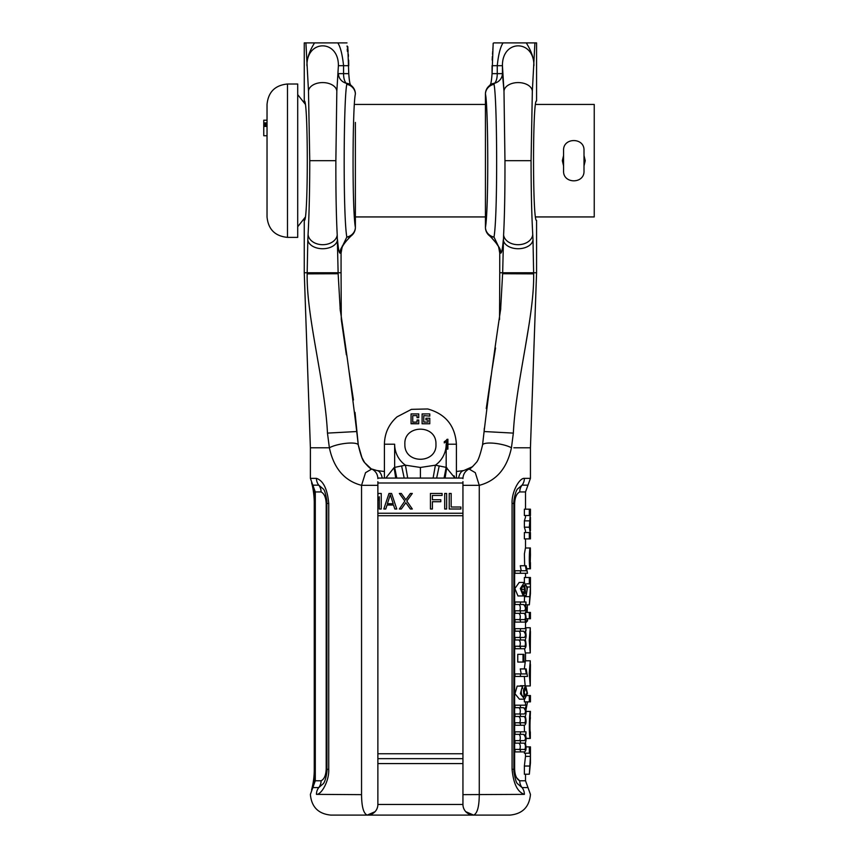 <?xml version="1.0" encoding="UTF-8"?>
<svg xmlns="http://www.w3.org/2000/svg" width="858" height="858" viewBox="0 0 858 858"><rect width="100%" height="100%" fill="white"/><g stroke="black" fill="none" stroke-linecap="round" stroke-linejoin="round"><path stroke-width="1.29" d="M327.466 433.108L356.724 431.531L358.29 445.034A15.948 3.936 -9.9 0 0 346.707 443.254A15.948 3.936 -9.9 0 0 329.375 447.779L310.392 447.779L304.258 272.758L307.175 272.758L307.175 273.863C306.327 316.602 325.064 382.368 327.466 433.108L329.375 447.779C333.783 468.382 344.508 480.898 361.55 485.338L361.55 794.647C361.658 806.799 363.556 813.609 367.245 815.1L473.584 815.1C477.273 813.609 479.172 806.799 479.268 794.647L479.268 485.338L475.3 472.683L469.047 469.004C465.154 471.042 463.116 474.249 462.945 478.625M312.28 447.779L317.868 447.779M326.984 447.779L329.3 447.779M377.874 483.719L377.874 804.461L462.945 804.461L462.945 794.647L524.377 794.369C517.546 792.084 513.438 783.719 512.076 769.294L512.076 503.442C511.497 491.881 519.444 477.852 524.377 478.356L530.437 478.356L530.437 447.779L513.845 447.779M522.951 447.779L528.56 447.779M469.047 469.004C469.905 469.24 472.265 467.138 476.126 462.687C478.003 461.1 480.137 455.212 482.539 445.034A15.948 3.936 9.9 0 1 494.111 443.254A15.948 3.936 9.9 0 1 511.443 447.779C507.057 468.371 496.332 480.888 479.268 485.338L462.945 485.338L462.945 482.99L462.945 804.461A10.639 10.639 0 0 0 468.296 813.695M316.441 478.356A10.639 10.049 90 0 0 318.758 485.156L312.838 485.156L310.392 478.356L316.441 478.356C323.284 480.652 327.381 489.006 328.743 503.442L328.743 769.294C329.322 780.844 321.375 794.873 316.441 794.369L361.55 794.647M530.437 762.923L529.332 774.216L530.416 756.37L530.319 753.206L529.332 753.206L529.332 746.868L530.437 746.868L530.437 762.783M530.308 738.373L530.308 738.438C528.775 738.545 529.311 710.649 530.437 711.432C529.493 709.598 528.614 736.925 530.33 738.373L530.33 732.046C529.74 732.925 529.976 717.256 530.416 717.846C529.697 720.913 529.922 732.646 530.308 732.099M525.525 711.421L530.437 711.421L529.922 724.517M529.332 695.538L530.437 695.538L530.437 701.865L529.332 701.865L529.332 695.538L527.273 695.538M530.276 661.389L530.223 679.611L530.276 660.789L529.236 673.616L530.255 685.95L530.437 664.478M530.276 628.367L530.223 646.589L530.276 627.766L529.236 640.594L530.255 652.927L530.437 631.456M529.332 612.43L530.437 612.43L530.437 618.757L529.332 618.757L529.332 612.43L525.6 612.43M530.437 593.532L529.332 604.836L530.416 586.979L530.319 583.815L529.332 583.815L529.332 577.488L530.437 577.488L530.437 593.404M530.319 554.043L530.362 548.015C529.257 546.106 528.764 567.781 530.201 568.693L530.201 562.655C529.354 558.655 530.491 550.868 530.437 554.879L530.201 562.784M526.673 568.811L530.426 568.811L530.437 562.494M530.437 554.858L530.341 548.005L525.428 548.005L524.399 553.914L524.656 565.744M529.332 515.519L529.332 509.18L530.437 509.18L530.437 515.519L524.367 515.519L524.367 509.18L529.332 509.18M530.201 532.561L529.332 527.209L530.201 515.519M529.332 532.561L530.437 532.561L530.437 538.899L529.332 538.899L529.332 532.561L524.367 532.561L524.367 538.899L529.332 538.899M530.437 522.19L530.437 525.89M527.413 604.836L527.155 612.43M525.525 622.94L527.552 620.849L527.552 618.822L526.04 618.822M527.541 701.865L525.965 709.909M526.061 739.371L526.19 738.438M520.441 573.273L527.488 573.273L526.147 565.744L525.418 565.744L526.319 570.763L515.014 570.763L515.014 573.273L520.441 573.273L520.441 570.763M524.624 584.952C527.927 584.77 527.059 593.908 526.104 593.092L526.158 595.591L527.434 587.794L524.313 582.453L520.313 588.513L523.23 595.967L525.439 591.559L524.624 584.952M524.796 589.414L523.166 593.393L521.214 589.392L523.219 585.338L524.796 589.414L521.214 589.414M520.441 613.32L523.948 613.32C526.619 614.714 524.989 621.439 524.206 619.583L520.441 619.583L520.441 622.082L524.506 622.082C526.254 621.063 526.512 618.017 525.289 612.934C526.329 610.649 526.351 607.754 525.343 604.257L525.975 604.257L525.975 602.005L520.441 602.005L520.441 604.515L523.616 604.515C525.793 607.132 526.029 609.223 524.313 610.81L515.014 610.81L515.014 613.32L520.441 613.32L520.441 610.81M520.441 639.971L523.948 639.971C526.619 641.366 524.989 648.101 524.206 646.235L520.441 646.235L520.441 648.734L524.506 648.734C526.254 647.715 526.512 644.669 525.289 639.585C526.329 637.301 526.351 634.416 525.343 630.909L525.975 630.909L525.975 628.667L520.441 628.667L520.441 631.177L523.616 631.177C525.793 633.783 526.029 635.875 524.313 637.462L515.014 637.462L515.014 639.971L520.441 639.971L520.441 637.462M523.037 662.054L523.97 662.054L523.97 654.343L517.749 654.343L517.749 662.054L523.037 662.054L523.037 654.343M520.441 676.447L527.488 676.447L526.147 668.918L525.418 668.918L526.319 673.938L515.014 673.938L515.014 676.447L520.441 676.447L520.441 673.938M523.938 696.675L524.313 696.675C520.398 697.093 520.785 687.741 522.565 688.524L522.479 686.11L520.388 693.736L524.656 699.184L527.466 693.371L525.622 685.724L523.412 690.175L524.12 696.685M524.141 692.406L525.611 688.32L526.984 692.385L525.654 696.396L524.141 692.406M520.441 716.494L523.948 716.494C526.619 717.889 524.989 724.613 524.206 722.758L520.441 722.758L520.441 725.257L524.506 725.257C526.254 724.238 526.512 721.181 525.289 716.098C526.329 713.824 526.351 710.928 525.343 707.421L525.975 707.421L525.975 705.179L520.441 705.179L520.441 707.689L523.616 707.689C525.793 710.295 526.029 712.397 524.313 713.985L515.014 713.985L515.014 716.494L520.441 716.494L520.441 713.985M520.441 734.341L520.441 731.831L525.975 731.831L525.975 734.083L525.343 734.083C526.351 737.58 526.329 740.475 525.289 742.76C526.512 747.844 526.254 750.889 524.506 751.908L520.441 751.908L520.441 749.409L524.206 749.409C524.989 751.265 526.619 744.54 523.948 743.146L520.441 743.146L520.441 740.636L524.313 740.636C526.029 739.049 525.793 736.958 523.616 734.341L515.014 734.341L515.014 731.831L520.441 731.831M462.945 764.575L462.945 763.566L377.874 763.566A4.912 4.215 180 0 0 377.874 763.556L377.874 764.682M377.874 765.529L377.874 763.245M377.874 761.089L377.874 758.665M372.511 813.706A10.639 10.639 0 0 0 377.874 804.461L377.874 794.647M462.945 481.628L462.945 482.99L377.874 482.99L377.874 481.703M377.874 628.163L377.874 624.828M377.874 621.396L377.874 618.114M355.019 412.376L358.29 445.034C360.564 454.879 362.666 460.725 364.607 462.569C368.543 467.127 370.924 469.272 371.771 469.004L365.529 472.683L361.55 485.338L377.874 485.338M346.997 42.9L314.543 42.9C309.255 51.437 306.714 59.03 306.928 65.691C306.617 39.243 338.696 39.232 338.395 65.691L336.829 91.195L335.864 160.693C335.778 191.162 336.239 215.937 337.226 235.038L338.149 273.734L340.304 310.886M304.258 272.758L304.258 220.409C308.29 223.67 308.29 97.715 304.258 100.976L304.258 42.9L305.909 42.9L308.494 91.195L309.759 160.693C309.738 189.436 309.18 213.964 308.086 234.266A14.607 10.768 0.3 0 0 322.211 244.691A14.607 10.768 0.3 0 0 337.226 235.038M314.543 42.9L305.909 42.9M530.437 447.779L536.572 272.758L536.572 220.409C532.528 223.67 532.528 97.715 536.572 100.976L536.572 42.9L493.822 42.9M355.373 198.959L355.373 122.426M485.446 122.426L485.446 198.959M347.093 45.967L347.136 46.975M347.233 48.895L347.383 51.351M526.276 42.9C531.552 51.416 534.094 59.02 533.901 65.691C534.202 39.232 502.123 39.243 502.434 65.691L497.254 65.691L497.254 73.638L492.063 73.638C491.548 80.942 490.84 84.792 489.961 85.199L490.047 85.114A10.639 8.355 -132.9 0 1 494.54 83.269A10.639 10.006 171.7 0 0 502.434 73.638L502.434 65.691L503.989 91.195L502.434 73.638L497.254 73.638C497.211 78.25 496.31 81.467 494.54 83.269L494.004 84.32A10.639 9.888 172.4 0 0 485.446 93.994L485.446 93.994C488.213 105.513 488.824 208.322 485.446 227.391L485.446 227.391A10.639 9.888 7.6 0 0 494.004 237.065L498.584 246.621L499.753 253.131L499.753 272.758L502.67 272.758L500.6 310.049M489.071 85.993A10.639 10.639 0 0 0 485.435 93.994A10.639 10.639 0 0 1 489.081 85.972L490.047 85.114L489.081 85.972A10.639 8.248 -131 0 1 494.004 84.32C497.168 97.565 497.876 215.154 494.004 237.065A10.639 8.248 131 0 1 489.081 235.414C489.017 235.285 492.631 238.417 496.471 243.554L497.983 245.774A10.639 9.792 147.8 0 0 498.584 246.621A10.639 10.618 90 0 1 500.804 253.131C501.705 253.024 502.552 248.52 503.324 239.607A14.854 9.513 0 0 0 518.168 248.734A14.854 9.513 0 0 0 533 239.607L533.644 273.863C534.491 316.602 515.776 382.336 513.352 433.108L511.443 447.779M534.909 42.9L532.335 91.195A14.178 8.977 -0 0 0 518.168 82.582A14.178 8.977 -0 0 0 503.989 91.195L504.965 160.693C505.04 191.162 504.579 215.948 503.592 235.038L502.67 272.758L533.655 272.758L533.644 273.863L502.67 273.734M503.045 42.9C500.321 47.051 498.391 54.644 497.254 65.691L492.063 65.691L492.063 73.638L493.178 43.265M536.572 272.758L533.655 272.758M532.335 91.195L531.07 160.693C531.081 189.446 531.638 213.964 532.732 234.266L533 239.607M499.152 249.581L498.637 247.201M499.538 319.541L499.753 272.758M462.945 618.114L462.945 621.417M462.945 624.839L462.945 628.163M462.945 756.209L462.945 758.397M462.945 760.617L462.945 762.655M462.945 763.952L462.945 766.022M377.874 758.654L462.945 758.654M393.211 503.71L387.376 503.71L390.293 494.776L393.211 503.71L390.293 494.776M462.945 513.256L377.874 513.256M462.945 515.712L377.874 515.712M378.314 493.457L377.874 494.712L378.314 493.457L381.231 493.457L381.231 508.998L379.29 508.998L379.29 496.761L377.874 500.568M394.83 508.998L396.771 508.998L391.591 493.457L388.996 493.457L383.816 508.998L385.757 508.998L387.055 505.03L393.532 505.03L394.83 508.998L393.532 505.03M410.371 493.457L412.312 493.457L406.81 501.061L412.312 508.998L410.371 508.998L405.834 502.713L401.308 508.998L399.356 508.998L404.869 501.061L399.356 493.457L401.308 493.457L405.834 499.742L410.371 493.457L405.834 499.742M432.389 508.998L430.448 508.998L430.448 493.457L442.106 493.457L442.106 495.441L432.389 495.441L432.389 499.742L440.808 499.742L440.808 501.726L432.389 501.726L432.389 508.998M446.632 508.998L444.691 508.998L444.691 493.457L446.632 493.457L446.632 508.998M451.169 493.457L449.227 493.457L449.227 508.998L460.885 508.998L460.885 507.014L451.169 507.014L451.169 493.457M388.996 493.457L383.816 508.998M399.356 508.998L404.869 501.061L399.356 493.457M410.371 508.998L405.834 502.713M377.863 478.078L462.966 478.078M385.843 478.078L394.026 467.674A15.541 0.933 79.6 0 1 395.677 478.078M396.782 478.078L394.648 467.374L405.437 465.186L420.409 467.46L435.392 465.186L446.181 467.374L454.987 478.078L454.054 475.825M404.193 478.078L401.608 465.926M433.108 478.078L435.392 465.186A25.772 25.772 0 0 0 446.181 444.219L446.675 441.441L444.272 442.9L444.959 441.366M436.636 478.078L439.21 465.926M444.047 478.078L446.181 467.374L446.181 444.219M445.141 478.078A15.541 0.933 100.4 0 1 446.804 467.674L446.181 467.374M444.272 442.9L444.272 441.731L447.887 439.264L447.887 449.12L446.675 449.12L446.675 441.441L445.999 441.977M446.675 449.12L446.675 444.219L456.402 444.219C455.148 425.707 445.581 413.953 427.713 408.966L411.465 409.352L397.039 416.849C388.835 424.131 384.631 433.247 384.416 444.219L384.416 478.078M425.943 418.243L429.783 418.243L429.783 423.766L422.104 423.766L422.115 413.921L429.783 413.921L429.783 416.109L423.777 415.604L423.777 422.061L428.099 422.061L428.099 419.916L425.943 419.916L425.943 418.243L425.943 419.916L428.099 419.916L428.099 422.061M418.736 420.045L418.736 423.766L411.057 423.766L411.068 413.921L418.736 413.921L418.736 417.653L417.042 417.653L417.042 415.615L412.741 415.615L412.741 422.093L417.052 422.093L417.052 420.045L418.736 420.045L418.736 423.766L411.057 423.509M445.935 440.669L447.104 439.264M447.887 439.264L447.887 444.219M429.783 418.243L429.783 420.216M429.783 423.766L422.104 423.766L422.115 413.921M429.783 416.109L423.777 415.604M417.042 415.615L412.741 415.615L412.741 422.093M418.736 413.921L418.736 417.653L417.042 417.653M407.711 478.078L405.437 465.186A25.772 25.772 0 0 1 394.648 444.219L394.648 467.374M377.874 804.461A10.639 10.639 0 0 1 367.245 815.1L473.584 815.1A10.639 10.639 -0 0 1 462.945 804.461A10.639 10.639 -0 0 0 473.584 815.1L465.765 811.679M482.539 445.034L484.094 431.531L513.352 433.108M503.592 235.038A14.607 10.768 -0.3 0 0 518.607 244.691A14.607 10.768 -0.3 0 0 532.743 234.266M529.493 321.879L524.957 349.227M346.364 354.815L341.28 319.551L341.066 272.758L307.175 272.758L307.818 239.607A14.854 9.513 0 0 0 322.662 248.734A14.854 9.513 0 0 0 337.494 239.607C338.277 248.52 339.114 253.024 340.025 253.131L341.066 253.131L341.066 272.758M342.288 245.978L341.677 249.581L342.245 246.621L346.814 237.065C342.953 215.165 343.65 97.576 346.814 84.32L346.278 83.269C344.508 81.467 343.608 78.25 343.565 73.638L343.565 65.691L338.395 65.691L336.829 91.195A14.178 8.977 0 0 0 322.662 82.582A14.178 8.977 0 0 0 308.494 91.195M351.737 235.414A10.639 10.639 0 0 0 355.384 227.391L355.384 227.391A10.639 9.888 -7.6 0 1 346.814 237.065A10.639 8.248 49 0 0 351.737 235.414C351.866 235.231 348.23 238.352 344.348 243.554L342.846 245.774A10.639 9.792 32.2 0 1 342.245 246.621A10.639 10.618 90 0 0 340.025 253.131M341.677 249.581L341.066 253.131M351.737 85.972L351.737 85.972A10.639 8.248 131 0 1 351.769 86.004A10.639 10.639 0 0 1 355.384 93.994L355.373 93.994A10.639 9.888 -172.4 0 0 346.814 84.32A10.639 8.248 -49 0 1 351.737 85.972L350.783 85.114L351.737 85.972A10.639 10.639 0 0 1 355.384 93.994L355.384 93.994C352.606 105.523 351.995 208.333 355.373 227.391L355.373 197.587M337.784 42.9L337.784 42.911C340.411 46.74 342.342 54.344 343.565 65.691L348.756 65.691L348.648 60.157M347.801 46.707L348.756 73.638L338.395 73.638A10.639 10.006 -171.7 0 0 346.278 83.269A10.639 8.355 -47.1 0 1 350.783 85.114L350.858 85.199C349.978 84.792 349.281 80.942 348.756 73.638C349.281 80.942 349.978 84.792 350.858 85.199M375.032 811.7L367.245 815.1L330.834 815.1C318.415 813.888 311.604 807.067 310.392 794.647M530.437 794.647C529.225 807.067 522.404 813.888 509.984 815.1L473.584 815.1M529.332 746.868L526.072 746.868M529.332 753.206L524.367 753.206L524.367 751.908M530.416 756.37L525.504 756.37L525.396 753.206M529.332 766.033L524.367 766.033L525.504 756.37M529.332 774.216L524.367 774.216L524.367 766.033M524.377 794.369A10.639 10.049 -90 0 0 522.061 787.58L527.981 787.58L525.525 780.78L519.744 780.78C516.655 779.268 514.961 775.439 514.628 769.294L514.628 503.442C514.972 497.275 516.666 493.436 519.744 491.945L519.701 491.945M516.87 494.433L516.119 495.945M514.972 499.774L514.714 501.64M514.628 769.294L513.845 769.294L513.845 503.442C513.406 502.702 514.897 492.31 517.428 489.092L522.061 485.156L527.981 485.156L530.437 478.356M516.559 777.723L519.626 780.78M524.27 725.257L524.495 731.831M529.332 701.865L524.367 701.865L524.367 699.184M530.276 660.789L525.364 660.789L524.345 668.918M524.302 676.447L525.193 685.735M530.276 627.766L525.364 627.766L525.053 628.667M524.56 648.734L525.343 652.927L530.255 652.917M524.367 602.005L524.581 595.591M524.367 582.453L524.367 577.488L529.332 577.488M529.332 527.209L524.367 527.209L525.525 531.005M524.367 527.209L524.367 520.87L525.525 517.074M525.418 565.744L520.27 565.744L521.214 570.763M519.197 582.453L514.875 588.534L517.964 595.956L523.23 595.956M520.441 622.082L515.014 622.082L515.014 619.583L520.441 619.583M518.725 613.32C521.535 614.736 519.798 621.46 518.993 619.583M518.371 604.515C521.181 604.279 520.377 612.076 519.101 610.81M520.441 604.515L515.014 604.515L515.014 602.005L520.441 602.005M520.441 648.734L515.014 648.734L515.014 646.235L520.441 646.235M518.725 639.971C521.535 641.387 519.798 648.112 518.993 646.235M518.371 631.177C521.181 630.93 520.377 638.738 519.101 637.462M520.441 631.177L515.014 631.177L515.014 628.667L520.441 628.667M525.418 668.918L520.27 668.918L521.214 673.938M522.479 686.11L517.17 686.11L514.961 693.725L519.455 699.184L524.656 699.184M520.624 685.735L519.637 686.11M520.441 725.257L515.014 725.257L515.014 722.758L520.441 722.758M518.725 716.494C521.535 717.899 519.798 724.624 518.993 722.758M518.371 707.689C521.181 707.442 520.377 715.25 519.101 713.985M520.441 707.689L515.014 707.689L515.014 705.179L520.441 705.179M520.441 751.908L515.014 751.908L515.014 749.409L520.441 749.409M518.725 743.146C521.535 744.562 519.798 751.286 518.993 749.409M520.441 743.146L515.014 743.146L515.014 740.636L520.441 740.636M518.371 734.341C521.181 734.105 520.377 741.902 519.101 740.636M530.33 738.373L526.072 738.373M530.308 738.438L526.072 738.438M529.332 618.757L526.04 618.757M529.332 583.815L526.565 583.815M530.416 586.979L527.359 586.979M529.332 596.642L524.367 596.642M529.332 604.836L525.579 604.836M530.201 568.693L526.64 568.693M529.332 520.87L524.367 520.87M527.552 620.849L525.729 620.849M526.158 595.591L524.109 595.591M526.104 593.092L525.225 593.092M519.744 780.78A10.639 10.049 -90 0 0 522.061 787.58L517.428 783.633C516.248 782.689 515.079 778.689 513.931 771.653L513.845 769.294L512.076 769.294M323.423 783.59L318.758 787.58L312.838 787.58L310.392 794.369M313.213 787.097L315.294 774.248M315.294 498.487L313.213 485.628M312.838 485.156L315.294 491.945L321.085 491.945A10.639 10.049 90 0 0 318.758 485.156L323.402 489.092C324.571 490.047 325.74 494.036 326.887 501.083L326.973 769.294C327.413 770.023 325.922 780.426 323.402 783.633M321.085 491.945C324.163 493.468 325.868 497.297 326.19 503.442L326.19 769.294C325.858 775.46 324.152 779.289 321.085 780.78A10.639 10.049 -90 0 1 318.758 787.58A10.639 10.049 -90 0 0 316.441 794.369M267.031 160.693L267.031 104.451C268.243 92.031 275.064 85.221 287.484 84.009L287.484 237.376C275.064 236.175 268.243 229.354 267.031 216.935L267.031 160.693M287.484 237.376L297.705 237.376L297.705 84.009L287.484 84.009M562.333 160.693L563.567 165.851L562.333 160.693L563.567 155.534M584.019 165.83L585.242 160.693L584.008 165.851M535.521 104.451L594.24 104.451L594.24 216.935L535.521 216.935M584.008 155.534L585.242 160.693M267.031 135.746L263.76 135.746L263.76 120.206L267.031 120.206M267.031 122.919L263.76 122.919M267.031 125.257L263.76 125.257M584.008 170.914L584.008 150.472C584.63 137.269 562.945 137.28 563.567 150.472L563.567 170.914C562.945 184.116 584.63 184.116 584.008 170.914M307.175 273.863L338.149 273.734M308.086 234.266L307.818 239.607M485.446 197.587L485.446 227.391M485.446 93.994L485.446 123.809M499.753 253.131L500.804 253.131M377.874 753.753L462.945 753.753M394.648 444.219L384.416 444.219M420.409 478.078L420.409 467.46M504.965 160.693L531.07 160.693M456.402 471.525L463.824 470.538A15.948 7.701 81.5 0 0 463.813 470.538A15.948 7.701 81.5 0 0 458.612 478.078M371.825 469.036L377.016 470.549A15.948 7.69 98.5 0 1 382.218 478.078M309.759 160.693L335.864 160.693M355.373 123.809L355.384 123.102M524.377 478.356A10.639 10.049 90 0 1 522.061 485.156A10.639 10.049 90 0 0 519.744 491.945L525.525 491.945L525.525 509.18M512.076 503.442L513.845 503.442M514.628 503.442L513.685 503.442M328.743 769.283L326.973 769.294M311.572 789.886C313.406 783.011 314.307 776.147 314.253 769.294L315.294 769.294M314.253 769.294L314.253 503.442L315.294 503.431M328.743 503.442L326.19 503.442M326.19 769.294L327.134 769.294M321.085 780.78L315.294 780.78L315.294 491.945M267.031 126.416L263.76 126.416M267.031 124.088L263.76 124.088M310.392 478.356L310.392 447.779M530.437 530.759L530.437 525.761M530.437 522.318L530.437 517.32M377.874 618.296L377.874 622.94M377.874 625.568L377.874 627.509M371.771 469.004C375.665 471.042 377.702 474.249 377.874 478.625M356.724 431.531C351.791 390.465 346.235 349.474 340.068 308.569L340.068 308.569M485.435 198.284L485.435 227.391A10.639 10.639 0 0 0 489.081 235.414M485.435 93.994L485.435 123.102M492.181 60.114L492.363 56.403M492.503 54.279L492.717 51.319M492.824 49.839L493.018 46.879M492.063 73.638C491.548 80.942 490.84 84.792 489.961 85.199M490.315 84.588L489.982 85.167M495.731 242.557L491.462 237.645M435.95 444.219C437.13 463.974 404.129 464.564 404.869 444.219C403.689 424.463 436.701 423.873 435.95 444.219M456.402 478.078L456.402 444.219M484.309 428.239L484.094 431.531C489.039 390.465 494.583 349.474 500.75 308.569M486.25 408.59L491.023 375.911M492.299 368.071L495.538 347.962M463.824 470.538L472.704 466.613M377.048 470.549L384.416 471.525M358.29 445.034L361.937 457.646L364.671 462.666L370.946 468.586M348.97 370.817L353.464 400.01M342.192 247.201L342.846 245.774L342.192 247.201M349.206 237.805L346.117 241.259M344.326 243.575L342.921 245.656M351.78 235.371A10.639 10.639 0 0 0 355.319 228.56M348.445 56.306L348.316 54.247M348.101 51.233L347.994 49.775M355.384 227.391L355.384 198.284M462.945 618.296L462.945 622.962M462.945 625.546L462.945 627.509M525.525 780.78L525.525 774.216M525.525 743.328L525.525 742.406M525.525 705.179L525.525 701.865M525.525 660.789L525.525 652.917M525.525 627.766L525.525 621.364M525.525 577.488L525.525 573.273M525.525 548.005L525.525 538.899M525.525 532.561L525.525 530.888M525.525 517.192L525.525 515.519M530.255 685.939L525.343 685.939M524.313 582.453L519.101 582.453M525.622 685.735L520.484 685.735M527.981 787.58L530.437 794.369M527.981 485.156L525.525 491.945M314.253 503.442C314.36 497.779 313.342 488.427 311.572 482.839M312.838 787.58L315.294 780.78M305.266 104.193L297.705 94.637M305.266 217.192L297.705 226.748M355.384 216.935L485.435 216.935M355.384 104.451L485.435 104.451"/></g></svg>

